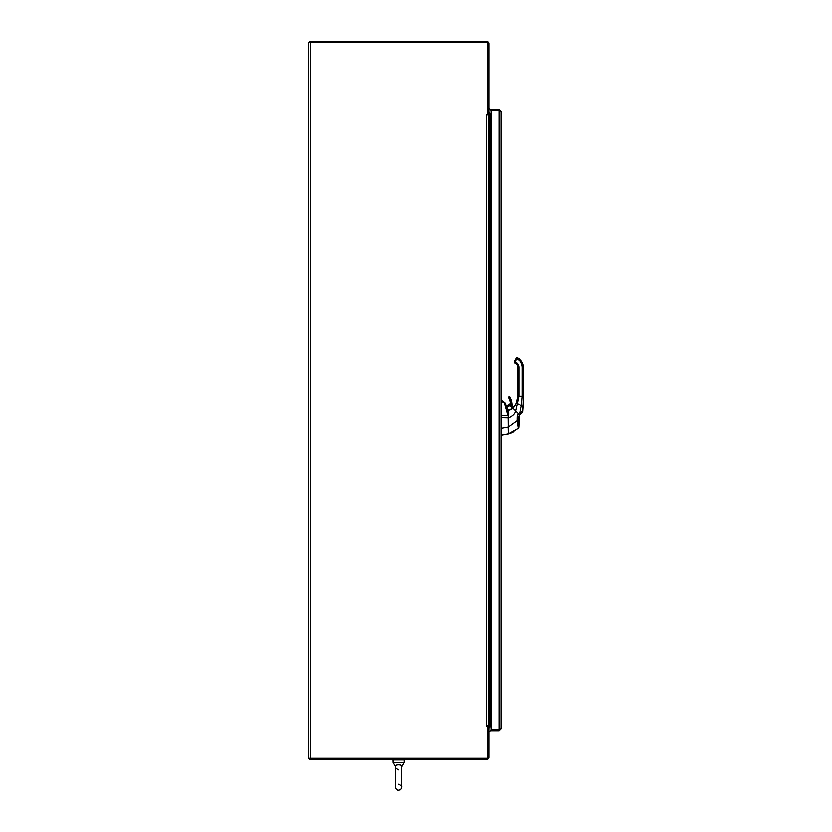 <?xml version="1.0" encoding="UTF-8"?>
<svg xmlns="http://www.w3.org/2000/svg" width="832" height="832" viewBox="0 0 832 832"><rect width="100%" height="100%" fill="white"/><g stroke="black" fill="none" stroke-linecap="round" stroke-linejoin="round"><path stroke-width="1.25" d="M310.44 758.295L487.802 758.295L487.802 726.055L486.398 726.055L486.398 114.681L487.802 114.681L487.802 42.64L310.44 42.64L310.44 758.295L308.464 758.295L308.464 42.64L310.44 42.64M491.005 114.993L488.831 114.993L488.831 725.743L486.398 725.743M491.005 725.743L488.831 725.743M486.398 114.993L488.831 114.993M309.504 758.295L309.504 759.325L486.866 759.325A1.966 1.966 0 0 0 488.831 757.359L488.831 726.263L487.802 726.263M489.767 420.815L489.767 725.743A1.966 1.966 0 0 0 488.436 726.263M491.005 726.773L489.767 726.773A0.936 0.936 0 0 0 488.831 727.709M487.802 114.473L488.831 114.473L488.831 43.566A1.966 1.966 0 0 0 486.866 41.6L309.504 41.6L309.504 42.64M488.436 114.473A1.966 1.966 0 0 0 489.767 114.993L489.767 419.91M491.005 113.953L489.767 113.953A0.936 0.936 0 0 1 488.831 113.017M499.928 111.675L498.992 110.739L500.958 111.675L498.992 109.699L491.005 109.699L491.005 110.739L498.992 110.75L491.005 110.739L491.005 731.026L498.992 731.026L500.958 729.061L498.992 729.986L491.005 729.986L498.992 729.997L498.992 731.026M499.928 729.061L498.992 729.997L498.992 109.699M500.958 111.675L500.958 729.061M508.206 426.514L508.206 416.78L508.206 427.045L508.206 417.83L501.405 417.633L501.394 400.847L504.941 403.135L508.196 416.905L508.206 411.507L505.086 403.135L502.58 401.055L500.958 400.847M502.538 401.066L504.941 403.135L508.082 415.574L504.338 403.135L504.941 403.135L504.338 403.135L507.832 415.532L501.405 415.334L501.405 401.367L504.338 403.135L501.394 401.315M508.03 411.538L508.404 425.62M508.206 427.066L508.206 417.83M508.206 433.805L501.405 435.167L508.206 433.815L508.04 427.045L501.405 428.22L501.405 417.612L508.04 417.83L508.206 433.805L508.04 427.045L501.405 428.22A1.279 1.279 0.4 0 1 501.405 428.293L500.958 435.167L501.405 428.293A1.279 1.279 -0 0 0 501.405 428.22L500.958 415.345L507.832 415.532L508.206 416.78M500.958 435.178L508.04 434.002L508.206 431.423M517.66 395.689L517.66 396.282L523.536 396.282L523.536 387.067L523.536 396.282L522.361 396.282L522.361 387.067L523.536 387.067L522.361 387.067L522.361 367.474L523.536 367.474L523.536 387.067L523.536 367.474A10.462 10.462 104.1 0 0 518.305 358.415A10.462 10.462 0 0 1 523.536 367.474A10.462 10.462 0 0 0 518.305 358.415A10.462 10.462 104.2 0 1 523.536 367.474L522.361 367.474C522.236 363.969 520.697 361.286 517.712 359.434L516.693 358.852L514.935 361.899L518.835 367.474L518.835 396.282L522.361 396.282L522.361 367.474A9.287 9.287 -75.8 0 0 517.712 359.434L518.305 358.415L517.712 359.434L516.693 358.852L514.935 361.899L514.259 361.504L516.017 358.457L516.693 358.852L517.286 357.833L518.305 358.415L517.286 357.833L516.693 358.852L516.214 358.114L514.259 361.504L514.935 361.899L514.686 363.116L514.124 361.826L514.686 363.116A1.175 1.175 0 0 1 514.467 362.95A1.175 1.175 0 0 0 514.686 363.116A1.175 1.175 0 0 1 514.259 361.504A1.175 1.175 0 0 0 514.103 362.024A1.175 1.175 0 0 1 514.259 361.504L514.259 361.504A1.175 1.175 0 0 0 514.103 362.024L514.124 361.868M514.613 363.064L515.362 363.511A4.586 4.586 0 0 1 517.66 367.474A4.586 4.586 0 0 0 515.362 363.511A4.586 4.586 0 0 1 517.66 367.474L517.66 388.627M517.66 367.858L518.835 367.474L518.835 396.282L517.66 396.282L516.734 401.762M514.467 362.95A1.175 1.175 0 0 0 514.686 363.116A1.175 1.175 0 0 1 514.166 361.712M517.66 396.469L517.598 397.665M517.525 398.341L517.608 397.592M511.222 408.46A2.059 2.059 0 0 0 508.539 405.995A2.059 2.059 0 0 0 507.302 408.626L508.726 410.124A2.257 2.257 0 0 1 508.466 405.808A2.257 2.257 0 0 1 511.358 407.16C508.955 404.934 507.541 405.454 507.125 408.699L507.302 408.626A2.059 2.059 0 0 1 508.539 405.995A2.059 2.059 0 0 1 511.17 407.222L511.358 407.16A2.257 2.257 0 0 1 511.482 408.138L511.17 407.222A2.059 2.059 0 0 1 511.222 408.46A2.059 2.059 0 0 0 511.17 407.222A2.059 2.059 0 0 1 511.222 408.46A5.481 5.481 0 0 0 511.056 408.689L510.484 409.646L508.57 410.134L512.97 408.366L516.162 403.208L513.843 406.931L514.27 406.39L513.25 406.796A5.481 5.481 0 0 0 512.418 407.295L512.325 407.358A3.13 3.13 0 0 0 512.044 406.526A3.13 3.13 0 0 1 512.325 407.358A3.13 3.13 0 0 0 512.044 406.526L512.179 407.794L512.044 406.526A0.78 0.78 0 0 1 511.961 406.162A0.78 0.78 0 0 0 512.044 406.526A0.78 0.78 0 0 1 511.961 406.162L511.867 406.609A0.978 0.978 0 0 1 511.763 406.162L511.961 406.162A19.042 19.042 0 0 0 509.818 397.134A19.042 19.042 0 0 1 511.961 406.162A0.78 0.78 0 0 0 512.044 406.526M517.494 398.611L517.556 398.091M511.67 407.93L514.166 406.463A5.481 5.481 180 0 0 510.598 409.542L510.598 409.542A5.481 5.481 0 0 1 514.166 406.453L515.57 404.383M508.238 415.428L508.3 415.241A3.411 3.411 0 0 1 508.238 415.116L508.206 415.043A0.863 0.863 0 0 0 508.238 415.116L508.726 413.951L508.206 415.043M508.404 411.611L508.404 412.589M509.475 409.978L508.508 410.145L508.529 417.685M508.404 411.59L508.404 419.9M518.471 413.639A1.955 0.593 46.5 0 1 519.397 415.48A2.746 2.288 30.5 0 0 519.334 415.532L519.334 415.532A1.955 0.603 -135.9 0 0 518.357 413.743A1.955 0.603 44.1 0 1 519.334 415.532L518.783 416.894L517.078 416.666L518.783 416.894L519.334 415.532A2.746 2.288 30.4 0 1 519.397 415.48A2.746 2.288 30.4 0 0 519.334 415.532L518.783 426.878A1.955 1.955 0 0 1 518.201 428.282L518.201 428.282A1.955 1.955 0 0 0 518.658 427.586A1.955 1.955 180 0 1 518.201 428.282L517.015 420.659L517.078 416.666L518.357 413.743A4.264 4.046 -149.9 0 1 518.471 413.639L519.782 412.35L521.508 405.631L519.782 412.35L520.801 414.138L519.397 415.48A1.955 0.593 -133.5 0 0 518.471 413.639L519.782 412.35L518.471 413.639A4.264 4.046 30.1 0 0 518.357 413.743L515.518 410.904L518.357 413.743A1.955 0.603 -135.9 0 1 519.397 415.386A1.955 0.603 44.1 0 0 518.357 413.743L517.078 416.666L517.015 420.659L508.529 426.785L517.015 420.659L518.201 428.282L508.55 433.867L508.529 417.789C512.564 416.031 514.894 413.743 515.518 410.904L517.234 403.697L523.297 406.442L523.536 396.282L523.297 406.442L521.508 405.631L522.361 396.282L521.508 405.631L517.234 403.697L518.835 396.282L517.234 403.697L516.162 403.208L517.234 403.697L515.518 410.904L512.97 408.366L513.843 406.931L512.938 408.356L515.518 410.904C514.894 413.743 512.564 416.031 508.529 417.789L508.404 433.753L508.404 426.785L508.55 433.867L510.422 433.222M508.404 432.869L508.404 412.63M508.404 427.086L508.404 432.286M508.404 431.933L508.404 432.765M508.404 417.789L508.404 410.259M509.808 409.885L510.089 409.802A2.059 2.059 0 0 0 510.65 409.427A2.059 2.059 0 0 1 510.089 409.802L510.089 409.802A2.059 2.059 0 0 0 510.65 409.427A2.059 2.059 0 0 1 510.089 409.802L509.766 409.906M508.508 410.145L512.938 408.356L509.683 409.926M513.947 406.796L516.162 403.208L517.66 396.282L517.66 387.067L518.835 387.067L517.66 387.067L517.66 367.474A4.586 4.586 178.2 0 0 515.362 363.511L515.954 362.492A5.762 5.762 -1.8 0 1 518.835 367.474L517.66 367.474M518.835 396.282L517.66 396.479M515.362 363.511L514.686 363.116L514.935 361.899L515.954 362.492L515.362 363.511M523.453 399.911L523.37 402.376M517.806 414.419L517.41 415.137M517.296 415.428L517.785 414.45M517.036 419.151L517.046 418.174M517.733 424.778L517.577 423.706M510.973 432.994L512.554 432.266M512.824 432.13L513.791 431.61M508.55 433.867L518.201 428.282L508.404 433.753M508.529 417.726L508.404 426.785M520.322 414.596L522.309 412.703L520.801 414.138L519.782 412.35L522.912 411.486A1.955 1.955 -133.5 0 1 522.309 412.703L520.998 413.951M522.829 411.538L523.297 406.442L522.912 411.486L523.297 406.442L522.912 411.486L523.297 406.442L522.912 411.486L520.686 412.11M521.206 413.754L521.789 413.202M520.302 410.332L519.782 412.35M518.783 422.573L518.783 423.467M518.118 416.988L518.846 416.406L518.783 420.774L517.015 420.659L518.783 420.774L518.783 416.894L518.201 428.282L518.783 426.878M518.783 426.306L518.783 425.516M518.783 424.299L518.783 423.561M514.166 406.463L512.938 408.356L510.598 409.542A5.481 5.481 0 0 1 514.166 406.463M516.693 358.852L516.214 358.114L518.305 358.415L517.286 357.833A0.78 0.78 -14.7 0 0 516.266 358.041M506.99 406.037L508.945 404.997A2.943 2.943 0 0 0 506.99 406.037L507.042 405.974M509.818 400.223L508.924 398.06A17.826 17.826 0 0 1 509.33 398.954M508.737 397.696L509.642 397.228L508.737 397.696A17.826 17.826 0 0 1 510.494 402.958L510.307 402.99A1.57 1.57 0 0 1 508.924 404.81A3.13 3.13 0 0 0 506.844 405.912L506.293 406.557L506.844 405.912A3.13 3.13 0 0 1 508.924 404.81L508.924 404.81A1.57 1.57 0 0 0 510.307 402.99L510.494 402.958A1.768 1.768 0 0 1 508.945 404.997L510.494 402.958L508.737 397.696L509.798 397.54M510.463 399.038L510.838 400.078M509.642 397.228L511.763 406.162A18.845 18.845 0 0 0 509.642 397.228L509.642 397.228M508.466 412.287L507.541 412.017M507.302 408.626A2.059 2.059 0 0 0 509.569 409.958A2.059 2.059 0 0 1 507.302 408.626A2.059 2.059 0 0 0 509.569 409.958A2.059 2.059 0 0 1 508.539 405.995A2.059 2.059 0 0 1 511.17 407.222M512.148 407.493A2.943 2.943 0 0 0 511.867 406.609M508.56 397.79A0.707 0.707 0 0 1 508.862 396.833A0.707 0.707 0 0 1 509.818 397.134A0.707 0.707 0 0 0 508.862 396.833A0.707 0.707 0 0 0 508.56 397.79A17.628 17.628 0 0 1 510.307 402.99A17.628 17.628 0 0 0 508.56 397.79A17.628 17.628 0 0 1 510.307 402.99A1.57 1.57 0 0 1 508.924 404.81A1.57 1.57 0 0 0 510.307 402.99M508.924 404.81A3.13 3.13 0 0 0 506.844 405.912M510.422 402.553A17.826 17.826 0 0 0 510.214 401.596M511.961 406.162A19.042 19.042 0 0 0 509.818 397.134M488.831 422.864A3.723 3.723 0 0 0 488.831 417.872M491.005 729.882A4.971 4.971 0 0 1 488.831 732.139A4.971 4.971 0 0 0 491.005 729.882M488.831 108.586A4.971 4.971 0 0 1 491.005 110.843M488.831 728.655A2.486 2.486 0 0 0 488.956 727.241M488.956 113.495A2.486 2.486 0 0 0 488.831 112.081M396.375 765.18L395.585 766.542M398.653 769.902C396.105 768.591 395.075 767.562 395.564 766.813L395.564 766.813C394.025 763.994 403.624 764.452 401.731 766.813L401.242 765.492M401.086 765.326L400.026 764.702M393.078 762.434L404.227 762.434L401.731 766.813L401.648 788.05L400.494 789.797L398.008 790.338L396.354 789.381L395.606 787.831L395.564 766.75L393.078 762.434L393.078 759.949M404.227 759.949L404.227 762.434M404.872 759.949L404.872 759.325L404.872 759.949L392.434 759.949L392.434 759.325M502.528 401.045L501.405 400.847M516.11 403.312L514.249 406.422M508.862 410.103L510.557 409.614M522.912 411.486L523.338 403.718M523.297 406.442L523.536 396.282M401.731 777.067L401.731 766.813L401.731 777.067M398.653 784.233C401.19 785.543 402.22 786.573 401.731 787.311"/></g></svg>
